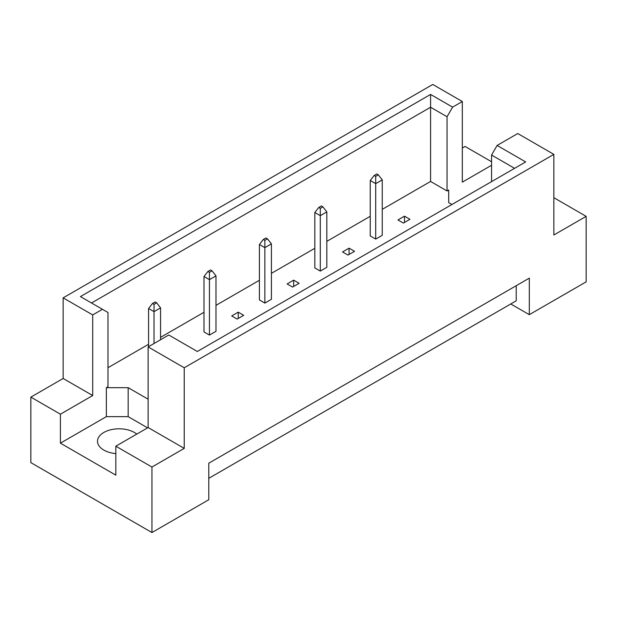 <?xml version="1.0" encoding="UTF-8"?>
<svg xmlns="http://www.w3.org/2000/svg" width="617" height="617" viewBox="0 0 617 617"><rect width="100%" height="100%" fill="white"/><g stroke="black" fill="none" stroke-linecap="round" stroke-linejoin="round"><path stroke-width="0.93" d="M115.834 453.603A21.603 12.471 180 0 1 103.833 450.094A21.603 12.471 180 0 1 97.509 441.278A21.603 12.471 180 0 1 110.844 429.756A21.603 12.471 180 0 1 134.383 432.455A21.603 12.471 180 0 1 136.773 434.098M491.564 181.622L491.564 155.037L497.109 145.442L517.748 133.527L553.858 154.373L553.858 234.992L586.15 216.351L553.858 197.71M375.707 239.088L375.707 183.658L370.246 180.511L370.246 235.941L375.707 239.088L382.247 235.308L382.247 179.879L375.707 183.658L375.707 176.354L378.321 174.842L376.794 173.963L374.18 175.475L375.707 176.354M403.41 223.092L409.958 219.313L404.505 216.166L397.957 219.945L403.41 223.092M382.247 209.364L430.581 181.46L447.055 190.969L448.69 190.021L448.69 202.623L451.937 204.497M107.983 367.709L148.566 344.278M160.567 337.345L203.988 312.279M215.989 305.353L259.41 280.28M271.411 273.354L314.824 248.289M326.825 241.355L370.246 216.289M148.126 399.199L128.166 387.677L106.348 387.677L107.983 386.728L107.983 312.503L80.426 296.592L430.581 94.432L452.593 107.142L462.326 101.527L432.764 84.46L63.142 297.857L92.704 314.925L102.437 309.302M342.535 251.937L347.996 255.091L354.536 251.312L349.083 248.157L342.535 251.937M320.285 271.087L320.285 215.657L314.824 212.51L314.824 267.94L320.285 271.087L326.825 267.308L326.825 211.878L320.285 215.657L320.285 208.353L322.899 206.842L321.372 205.955L318.758 207.466L320.285 208.353M287.121 283.936L292.574 287.082L299.114 283.303L293.661 280.157L287.121 283.936M264.863 303.086L264.863 247.656L259.41 244.502L259.41 299.931L264.863 303.086L271.411 299.307L271.411 243.877L264.863 247.656L264.863 240.345L267.477 238.833L265.95 237.954L263.336 239.465L264.863 240.345M231.699 315.935L237.152 319.082L243.7 315.302L238.239 312.156L231.699 315.935M209.441 335.077L209.441 279.655L203.988 276.501L203.988 331.931L209.441 335.077L215.989 331.298L215.989 275.876L209.441 279.655L209.441 272.344L212.055 270.832L210.528 269.953L207.914 271.465L209.441 272.344M30.85 397.124L60.412 414.192L92.704 395.543L63.142 378.476L30.85 397.124L30.85 462.627L151.944 532.54L208.785 499.724L208.785 463.197L529.309 278.144L529.309 314.67L586.15 281.861L586.15 216.351M491.564 165.271L462.326 182.146L462.326 101.527M491.564 161.739L465.056 146.437L462.326 148.011M497.109 145.442L525.669 161.932L197.332 351.489L168.773 335L148.126 346.924L184.236 367.771L553.858 154.373M147.586 427.859L128.166 416.645L106.348 416.645L60.412 443.168L115.834 475.159L115.834 446.191L151.944 467.038L184.236 448.389L148.126 427.542L148.126 346.924M184.236 448.389L184.236 367.771M92.704 395.543L92.704 314.925M63.142 378.476L63.142 297.857M60.412 443.168L60.412 414.192M151.944 467.038L151.944 532.54M510.768 303.965L529.309 314.67M115.834 446.191L148.126 427.542M516.221 285.702L516.221 300.818L208.785 478.314M430.581 181.46L430.581 107.235L91.509 302.993M447.055 190.969L447.055 116.744L430.581 107.235L430.581 94.432M452.593 107.142L447.055 116.744M448.69 202.623L448.69 190.021M514.586 168.333L491.564 155.037M106.348 416.645L106.348 387.677M128.166 416.645L128.166 387.677M404.505 216.166L404.505 222.459M349.083 248.157L349.083 254.459M293.661 280.157L293.661 286.458M238.239 312.156L238.239 318.449M370.246 180.511L374.18 175.475M378.321 174.842L382.247 179.879M314.824 212.51L318.758 207.466M322.899 206.842L326.825 211.878M259.41 244.502L263.336 239.465M267.477 238.833L271.411 243.877M203.988 276.501L207.914 271.465M212.055 270.832L215.989 275.876M156.641 302.831L155.114 301.952L152.492 303.464L154.019 304.343L156.641 302.831L160.567 307.868L154.019 311.647L154.019 304.343M154.019 343.522L154.019 311.647L148.566 308.5L152.492 303.464M160.567 339.743L160.567 307.868M148.566 308.5L148.566 346.669"/></g></svg>
